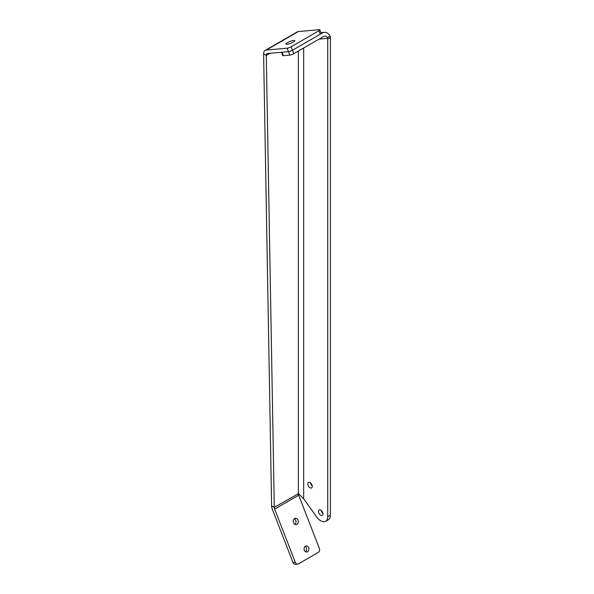 <?xml version="1.0" encoding="UTF-8"?>
<svg xmlns="http://www.w3.org/2000/svg" width="594" height="594" viewBox="0 0 594 594"><rect width="100%" height="100%" fill="white"/><g stroke="black" fill="none" stroke-linecap="round" stroke-linejoin="round"><path stroke-width="0.89" d="M287.489 42.62A4.722 0.995 158.8 0 1 292.055 40.763A4.722 0.995 158.8 0 1 294.787 40.659A4.722 0.995 158.8 0 1 293.273 42.107A4.722 0.995 158.8 0 1 288.714 43.963A4.722 0.995 158.8 0 1 285.981 44.075A4.722 0.995 158.8 0 1 287.489 42.62M320.715 510.105A3.17 1.834 60 0 1 322.794 512.904A3.17 1.834 60 0 1 322.304 515.444A3.17 1.834 60 0 1 320.715 515.288A3.17 1.834 60 0 1 318.644 512.488A3.17 1.834 60 0 1 319.134 509.949A3.17 1.834 60 0 1 320.715 510.105M310.031 482.566A3.17 1.834 60 0 1 312.102 485.357A3.17 1.834 60 0 1 311.62 487.904A3.17 1.834 60 0 1 310.031 487.748A3.17 1.834 60 0 1 307.959 484.949A3.17 1.834 60 0 1 308.442 482.41A3.17 1.834 60 0 1 310.031 482.566M294.386 518.748A3.17 2.502 -95.1 0 1 295.975 521.428A3.17 2.502 -95.1 0 1 294.884 524.346M296.918 524.331A3.17 2.502 84.9 0 0 298.195 520.671A3.17 2.502 84.9 0 0 295.508 518.28A3.17 2.502 84.9 0 0 294.669 518.547A3.17 2.502 84.9 0 0 293.384 522.215A3.17 2.502 84.9 0 0 296.072 524.606A3.17 2.502 84.9 0 0 296.918 524.331M305.086 546.443A3.037 2.398 -95.1 0 1 306.549 548.975A3.037 2.398 -95.1 0 1 305.561 551.729M307.551 551.752A3.037 2.398 84.9 0 0 308.783 548.247A3.037 2.398 84.9 0 0 306.207 545.96A3.037 2.398 84.9 0 0 305.405 546.213A3.037 2.398 84.9 0 0 304.18 549.725A3.037 2.398 84.9 0 0 306.749 552.012A3.037 2.398 84.9 0 0 307.551 551.752M321.198 510.439A3.17 1.834 -120 0 0 322.913 513.409M310.514 482.9A3.17 1.834 -120 0 0 312.221 485.87M330.398 37.452A3.022 1.745 -120 0 0 330.323 36.798L330.078 36.071L327.376 37.63L327.658 38.343A3.022 1.745 60 0 1 327.725 38.996L330.398 37.452L330.398 515.198A9.905 5.717 -120 0 1 328.341 519.735L325.668 521.272A9.905 5.717 60 0 1 316.661 516.951L303.683 498.804L298.337 493.458A3.779 2.183 -120 0 0 298.693 495.21L274.651 509.088A3.779 2.183 60 0 1 274.294 507.343L266.275 55.413A3.779 2.183 60 0 1 267.062 53.683A3.779 2.183 60 0 1 267.612 53.512L288.461 51.648A3.022 0.639 -21.2 0 0 292.456 50.252A3.022 0.639 158.8 0 1 288.469 51.663L282.061 52.235A3.022 0.639 158.8 0 1 281.786 52.25M327.725 38.996L327.725 516.743A9.905 5.717 60 0 1 325.668 521.272M274.651 509.088L295.3 562.318L292.991 562.525L272.334 509.296A7.559 4.366 60 0 1 271.621 505.798L263.602 53.868L266.275 55.413L269.928 53.304M271.621 505.798L274.294 507.343L298.582 493.629L298.062 493.302M263.602 53.868A7.559 4.366 60 0 1 265.169 50.416A7.559 4.366 60 0 1 266.275 50.074L298.337 31.564A7.559 4.366 -120 0 0 297.23 31.905L265.169 50.416M298.337 31.564L319.186 29.7A3.022 0.639 158.8 0 1 319.869 29.841A3.022 0.639 158.8 0 1 318.904 30.769L291.119 46.807A3.022 0.639 158.8 0 1 287.132 48.211L266.275 50.074M318.904 30.769L320.24 34.214L292.456 50.252L291.119 46.807M320.24 34.214A3.022 0.639 -21.2 0 0 321.206 33.286L319.869 29.841M327.376 37.63A3.779 2.977 -95.1 0 0 324.718 36.115A3.779 2.977 -95.1 0 0 323.715 36.434L293.792 53.705L292.456 50.267L322.379 32.989A7.559 5.962 -95.1 0 1 324.376 32.351A7.559 5.962 -95.1 0 1 330.078 36.071M288.469 51.663L289.805 55.108A3.022 0.639 -21.2 0 0 293.792 53.705M289.805 55.108L283.397 55.68L282.061 52.235M281.452 52.279L282.714 55.539A3.022 0.639 -21.2 0 0 283.397 55.68M292.991 562.525A3.022 2.383 84.9 0 0 295.396 564.3L297.705 564.092A3.022 2.383 -95.1 0 0 298.507 563.84L318.28 552.42A3.022 2.383 -95.1 0 0 319.349 548.433L298.693 495.21M297.705 564.092A3.022 2.383 -95.1 0 1 295.3 562.318M327.658 38.343L319.089 39.107M303.683 48.003L303.683 498.804M327.725 516.743L330.398 515.198M298.337 51.084L298.337 493.458M287.132 48.211L288.461 51.648M322.379 32.989L321.131 33.101M320.96 32.655L324.376 32.351"/></g></svg>
